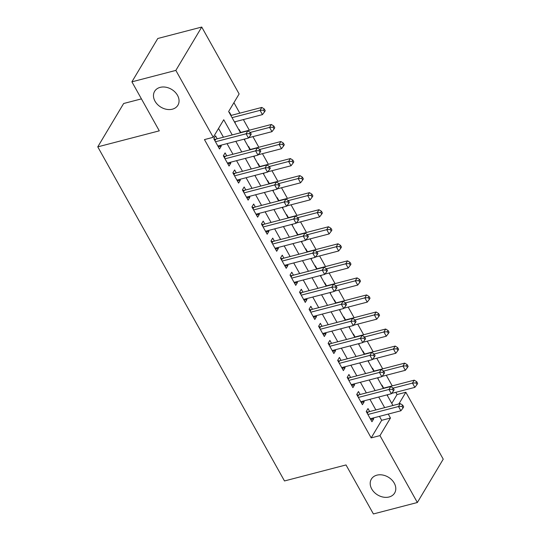 <?xml version="1.0" encoding="UTF-8"?>
<svg xmlns="http://www.w3.org/2000/svg" width="541" height="541" viewBox="0 0 541 541"><rect width="100%" height="100%" fill="white"/><g stroke="black" fill="none" stroke-linecap="round" stroke-linejoin="round"><path stroke-width="0.81" d="M376.901 475.16A13.559 10.374 30.8 0 1 391.731 479.833A13.559 10.374 30.8 0 1 394.639 493.02A13.559 10.374 30.8 0 1 389.094 496.983A13.559 10.374 30.8 0 1 374.257 492.31A13.559 10.374 30.8 0 1 371.356 479.123A13.559 10.374 30.8 0 1 376.901 475.16M160.17 87.365A13.559 10.374 30.8 0 1 175 92.038A13.559 10.374 30.8 0 1 177.908 105.224A13.559 10.374 30.8 0 1 172.363 109.187A13.559 10.374 30.8 0 1 157.532 104.514A13.559 10.374 30.8 0 1 154.625 91.328A13.559 10.374 30.8 0 1 160.17 87.365M141.431 98.881L123.646 103.507L97.765 146.854L284.485 480.956L346.017 464.942L373.405 513.95L417.354 502.508L379.965 435.606L390.453 418.031L388.242 414.075M97.765 146.854L159.291 130.841L131.903 81.833L157.789 38.492L201.739 27.05L239.129 93.958L228.633 111.527L240.502 132.761M391.765 403.41L397.053 394.545L395.809 392.313M392.218 385.895L386.281 375.271M382.69 368.847L376.752 358.223M373.168 351.799L367.231 341.175M363.64 334.757L357.702 324.133M354.112 317.709L348.174 307.085M344.583 300.668L338.646 290.037M335.062 283.619L329.124 272.995M325.533 266.571L319.596 255.947M316.005 249.529L310.067 238.899M306.476 232.481L300.539 221.857M296.955 215.433L291.017 204.809M287.427 198.391L281.489 187.768M277.898 181.343L271.961 170.719M268.37 164.295L262.432 153.671M258.848 147.253L252.911 136.63M249.32 130.205L243.382 119.581M239.791 113.157L233.928 102.668M397.053 394.545L405.845 392.259L443.235 459.167L417.354 502.508M369.659 411.559L367.988 408.57L366.243 411.505L371.958 421.73L373.709 418.802L373.249 417.977M360.13 394.511L358.467 391.528L356.715 394.457L362.429 404.682L364.181 401.753L363.721 400.928M350.602 377.462L348.938 374.48L347.187 377.408L352.901 387.64L354.653 384.712L354.193 383.887M341.08 360.421L339.41 357.432L337.658 360.367L343.379 370.592L345.124 367.664L344.664 366.839M331.552 343.373L329.882 340.39L328.137 343.319L333.851 353.543L335.603 350.615L335.143 349.79M322.023 326.324L320.36 323.342L318.608 326.27L324.323 336.502L326.074 333.574L325.614 332.749M312.495 309.283L310.832 306.301L309.08 309.229L314.801 319.454L316.546 316.526L316.086 315.701M302.974 292.235L301.303 289.252L299.558 292.181L305.273 302.405L307.017 299.477L306.558 298.659M293.445 275.186L291.775 272.204L290.03 275.132L295.744 285.364L297.496 282.436L297.036 281.611M283.917 258.145L282.253 255.163L280.502 258.091L286.216 268.316L287.968 265.388L287.508 264.563M274.388 241.097L272.725 238.114L270.973 241.043L276.694 251.267L278.439 248.339L277.979 247.521M264.867 224.048L263.197 221.066L261.452 223.994L267.166 234.226L268.911 231.298L268.451 230.473M255.338 207.007L253.668 204.025L251.923 206.953L257.638 217.178L259.389 214.25L258.929 213.425M245.81 189.959L244.147 186.976L242.395 189.905L248.109 200.129L249.861 197.201L249.401 196.383M236.282 172.91L234.618 169.928L232.867 172.856L238.588 183.088L240.332 180.16L239.873 179.335M226.76 155.869L225.09 152.887L223.345 155.815L229.059 166.04L230.804 163.112L230.344 162.286M234.895 122.733L235.267 122.638L234.808 121.813M231.223 115.389L229.553 112.406L229.337 112.778M244.424 139.781L244.796 139.679L244.464 139.091M240.745 132.437L239.081 129.455L238.858 129.82M253.952 156.822L254.324 156.728L253.993 156.133M250.273 149.485L248.61 146.496L248.387 146.868M263.481 173.871L263.852 173.776L263.521 173.181M259.802 166.527L258.131 163.544L257.915 163.916M273.002 190.912L273.374 190.817L273.043 190.229M269.33 183.575L267.66 180.593L267.443 180.958M282.53 207.96L282.902 207.866L282.571 207.271M278.852 200.623L277.188 197.634L276.965 198.006M292.059 225.009L292.431 224.907L292.099 224.319M288.38 217.665L286.716 214.682L286.493 215.054M301.587 242.05L301.959 241.955L301.628 241.367M297.908 234.713L296.238 231.731L296.022 232.096M311.109 259.098L311.481 259.004L311.149 258.409M307.437 251.754L305.766 248.772L305.55 249.144M320.637 276.147L321.009 276.045L320.678 275.457M316.958 268.803L315.295 265.82L315.072 266.192M330.166 293.188L330.537 293.094L330.206 292.498M326.487 285.851L324.823 282.869L324.6 283.234M339.694 310.236L340.066 310.142L339.734 309.547M336.015 302.892L334.345 299.91L334.128 300.282M349.216 327.285L349.587 327.183L349.256 326.595M345.543 319.941L343.873 316.958L343.657 317.33M358.744 344.326L359.116 344.232L358.784 343.636M355.065 336.989L353.401 334.007L353.178 334.372M368.272 361.374L368.644 361.28L368.313 360.685M364.593 354.03L362.93 351.048L362.707 351.42M377.801 378.423L378.173 378.321L377.841 377.733M374.122 371.079L372.451 368.096L372.235 368.468M235.051 123.003L235.267 122.638M244.579 140.051L244.796 139.679M254.101 157.093L254.324 156.728M263.629 174.141L263.852 173.776M273.158 191.189L273.374 190.817M282.686 208.231L282.902 207.866M292.208 225.279L292.431 224.907M301.736 242.327L301.959 241.955M311.264 259.369L311.481 259.004M320.793 276.417L321.009 276.045M330.314 293.465L330.537 293.094M339.843 310.507L340.066 310.142M349.371 327.555L349.587 327.183M358.899 344.603L359.116 344.232M368.421 361.645L368.644 361.28M377.949 378.693L378.173 378.321M381.763 385.51L381.98 385.145L383.65 388.127M387.478 395.742L387.363 394.774M232.231 134.919L223.737 119.73L213.249 137.306L204.457 139.592L371.173 437.892L381.669 420.323L379.451 416.36M375.867 409.943L369.929 399.319M366.338 392.894L360.401 382.271M356.81 375.846L350.872 365.222M347.281 358.805L341.344 348.181M337.76 341.756L331.822 331.133M328.231 324.708L322.294 314.084M318.703 307.667L312.766 297.043M309.182 290.618L303.237 279.995M299.653 273.57L293.716 262.946M290.125 256.529L284.187 245.905M280.596 239.48L274.659 228.857M271.075 222.432L265.131 211.808M261.546 205.391L255.609 194.767M252.018 188.342L246.081 177.719M242.49 171.301L236.552 160.67M232.968 154.253L227.024 143.629M223.44 137.204L218.537 128.44M217.232 138.821L215.561 135.838L213.817 138.767L219.531 148.998L221.283 146.063L220.823 145.245M131.903 81.833L175.852 70.398L201.739 27.05M371.173 437.892L379.965 435.606M213.249 137.306L175.852 70.398M384.658 407.65L378.714 397.026M375.129 390.609L369.192 379.985M365.601 373.56L359.664 362.937M356.073 356.512L350.135 345.888M346.551 339.471L340.607 328.847M337.023 322.422L331.085 311.799M327.494 305.374L321.557 294.75M317.966 288.333L312.029 277.709M308.444 271.284L302.507 260.661M298.916 254.243L292.979 243.612M289.388 237.195L283.45 226.571M279.859 220.146L273.922 209.523M270.338 203.105L264.4 192.474M260.809 186.057L254.872 175.433M251.281 169.008L245.344 158.385M241.753 151.967L235.815 141.336M398.859 403.958L405.845 392.259M244.092 139.186L250.03 149.81M253.621 156.234L259.558 166.858M263.149 173.276L269.087 183.899M272.671 190.324L278.608 200.948M282.199 207.372L288.137 217.996M291.727 224.414L297.665 235.037M301.256 241.462L307.193 252.086M310.777 258.503L316.715 269.134M320.306 275.552L326.243 286.175M329.834 292.6L335.772 303.224M339.363 309.641L345.3 320.272M348.884 326.69L354.822 337.314M358.413 343.738L364.35 354.362M367.941 360.779L373.878 371.41M377.469 377.828L383.407 388.452M386.991 394.876L392.928 405.5M381.669 420.323L390.453 418.031M218.327 146.834L221.283 146.063M387.322 395.464L387.694 395.37M227.849 163.882L230.804 163.112M237.377 180.924L240.332 180.16M246.906 197.972L249.861 197.201M256.434 215.02L259.389 214.25M265.956 232.062L268.911 231.298M275.484 249.11L278.439 248.339M285.012 266.158L287.968 265.388M294.541 283.2L297.496 282.436M304.062 300.248L307.017 299.477M313.591 317.296L316.546 316.526M323.119 334.338L326.074 333.574M332.647 351.386L335.603 350.615M342.169 368.435L345.124 367.664M351.697 385.476L354.653 384.712M361.226 402.524L364.181 401.753M370.747 419.573L373.709 418.802M215.48 141.749L246.074 133.789L248.454 138.05L217.867 146.009M214.013 139.118L215.102 139.233A2.117 1.623 -149.2 0 0 215.825 139.186L247.819 130.861L246.074 133.789L249.597 133.593L250.551 135.297L251.247 134.127L250.294 132.423L249.597 133.593M250.294 132.423L247.819 130.861M248.454 138.05L250.551 135.297M234.436 121.908L262.446 114.618L260.065 110.357L261.81 107.429L230.851 115.49M263.589 110.161L264.542 111.865L265.239 110.695L264.285 108.991L263.589 110.161L260.065 110.357L232.055 117.647M264.542 111.865L262.446 114.618M261.81 107.429L264.285 108.991M225.009 158.797L255.602 150.838L257.983 155.098L227.389 163.057M223.541 156.166L224.623 156.281A2.117 1.623 -149.2 0 0 225.354 156.234L257.347 147.903L255.602 150.838L259.125 150.641L260.079 152.346L260.776 151.176L259.822 149.472L259.125 150.641M258.233 154.767L281.496 148.714L279.115 144.447L259.822 149.472L257.347 147.903M257.983 155.098L260.079 152.346M234.537 175.845L265.124 167.879L267.504 172.139L236.917 180.106M233.063 173.208L234.152 173.33A2.117 1.623 -149.2 0 0 234.875 173.282L266.875 164.951L265.124 167.879L268.647 167.683L269.601 169.387L270.304 168.217L269.35 166.513L268.647 167.683M267.761 171.815L291.024 165.756L288.644 161.495L269.35 166.52L266.875 164.951M267.504 172.139L269.601 169.387M244.065 192.887L274.652 184.927L277.033 189.188L246.446 197.147M242.591 190.256L243.68 190.371A2.117 1.623 -149.2 0 0 244.404 190.324L276.404 181.999L274.652 184.927L278.175 184.731L279.129 186.435L279.832 185.265L278.879 183.561L278.175 184.731M277.283 188.856L300.553 182.804L298.172 178.544L278.879 183.561L276.404 181.999M277.033 189.188L279.129 186.435M253.587 209.935L284.181 201.976L286.561 206.236L255.974 214.195M252.12 207.304L253.208 207.419A2.117 1.623 -149.2 0 0 253.932 207.372L285.925 199.041L284.181 201.976L287.704 201.779L288.657 203.484L289.354 202.314L288.4 200.603L287.704 201.779M288.4 200.603L285.925 199.041M286.561 206.236L288.657 203.484M248.704 137.718L271.967 131.666L269.587 127.406L271.339 124.477L240.373 132.531M273.11 127.209L274.064 128.914L274.767 127.744L273.814 126.039L273.11 127.209L269.587 127.406L250.3 132.423M274.064 128.914L271.967 131.666M271.339 124.477L273.814 126.039M282.639 144.258L283.592 145.962L284.296 144.785L283.342 143.081L282.639 144.258L279.115 144.447L280.867 141.519L249.901 149.58M283.592 145.962L281.496 148.714M280.867 141.519L283.342 143.081M292.167 161.299L293.121 163.003L293.817 161.833L292.864 160.129L292.167 161.299L288.644 161.495L290.389 158.567L259.43 166.628M293.121 163.003L291.024 165.756M290.389 158.567L292.864 160.129M301.695 178.347L302.649 180.052L303.345 178.882L302.392 177.178L301.695 178.347L298.172 178.544L299.917 175.615L268.958 183.67M302.649 180.052L300.553 182.804M299.917 175.615L302.392 177.178M263.115 226.977L293.702 219.017L296.089 223.277L265.496 231.244M261.648 224.346L262.73 224.468A2.117 1.623 -149.2 0 0 263.46 224.42L295.454 216.089L293.702 219.017L297.232 218.821L298.186 220.525L298.882 219.355L297.929 217.651L297.232 218.821M296.34 222.953L319.603 216.894L317.222 212.633L297.929 217.651L295.454 216.089M296.089 223.277L298.186 220.525M286.811 205.905L310.074 199.852L307.694 195.585L309.445 192.657L278.48 200.718M311.217 195.396L312.171 197.1L312.874 195.923L311.92 194.219L311.217 195.396L307.694 195.585L288.407 200.61M312.171 197.1L310.074 199.852M309.445 192.657L311.92 194.219M272.644 244.025L303.231 236.065L305.611 240.326L275.024 248.285M271.169 241.394L272.258 241.509A2.117 1.623 -149.2 0 0 272.982 241.462L304.982 233.137L303.231 236.065L306.754 235.869L307.707 237.573L308.411 236.403L307.457 234.699L306.754 235.869M305.868 239.994L329.131 233.942L326.75 229.682L307.457 234.699L304.982 233.137M305.611 240.326L307.707 237.573M320.745 212.437L321.699 214.141L322.402 212.971L321.449 211.267L320.745 212.437L317.222 212.633L318.974 209.705L288.008 217.766M321.699 214.141L319.603 216.894M318.974 209.705L321.449 211.267M282.172 261.073L312.759 253.114L315.139 257.374L284.552 265.333M280.698 258.442L281.787 258.557A2.117 1.623 -149.2 0 0 282.51 258.51L314.51 250.179L312.759 253.114L316.282 252.918L317.236 254.622L317.932 253.445L316.985 251.741L316.282 252.918M315.389 257.043L338.659 250.983L336.279 246.723L316.985 251.748L314.51 250.179M315.139 257.374L317.236 254.622M330.274 229.485L331.227 231.19L331.924 230.02L330.97 228.316L330.274 229.485L326.75 229.682L328.495 226.753L297.536 234.808M331.227 231.19L329.131 233.942M328.495 226.753L330.97 228.316M291.694 278.115L322.287 270.155L324.668 274.415L294.074 282.382M290.226 275.484L291.315 275.606A2.117 1.623 -149.2 0 0 292.039 275.552L324.032 267.227L322.287 270.155L325.81 269.959L326.764 271.663L327.461 270.493L326.507 268.789L325.81 269.959M326.507 268.789L324.032 267.227M324.668 274.415L326.764 271.663M339.802 246.527L340.756 248.238L341.452 247.061L340.499 245.357L339.802 246.527L336.279 246.723L338.024 243.795L307.065 251.856M340.756 248.238L338.659 250.983M338.024 243.795L340.499 245.357M301.222 295.163L331.809 287.203L334.196 291.464L303.602 299.423M299.755 292.532L300.837 292.647A2.117 1.623 -149.2 0 0 301.567 292.6L333.56 284.275L331.809 287.203L335.339 287.007L336.292 288.711L336.989 287.541L336.035 285.837L335.339 287.007M334.446 291.132L357.709 285.08L355.329 280.82L336.035 285.837L333.56 284.275M334.196 291.464L336.292 288.711M324.918 274.091L348.181 268.032L345.8 263.771L347.552 260.843L316.586 268.897M349.324 263.575L350.277 265.279L350.981 264.109L350.027 262.405L349.324 263.575L345.8 263.771L326.514 268.789M350.277 265.279L348.181 268.032M347.552 260.843L350.027 262.405M310.75 312.211L341.337 304.245L343.718 308.512L313.131 316.471M309.276 309.58L310.365 309.695A2.117 1.623 -149.2 0 0 311.089 309.648L343.089 301.317L341.337 304.245L344.86 304.056L345.814 305.76L346.517 304.583L345.564 302.879L344.86 304.056M343.975 308.181L367.238 302.121L364.857 297.861L345.564 302.886L343.089 301.317M343.718 308.512L345.814 305.76M358.852 280.623L359.806 282.328L360.509 281.158L359.555 279.454L358.852 280.623L355.329 280.82L357.08 277.885L326.115 285.946M359.806 282.328L357.709 285.08M357.08 277.885L359.555 279.454M320.279 329.253L350.866 321.293L353.246 325.554L322.659 333.52M318.805 326.622L319.893 326.737A2.117 1.623 -149.2 0 0 320.617 326.69L352.617 318.365L350.866 321.293L354.389 321.097L355.342 322.801L356.039 321.631L355.092 319.927L354.389 321.097M353.496 325.222L376.766 319.17L374.379 314.909L355.092 319.927L352.617 318.365M353.246 325.554L355.342 322.801M368.38 297.665L369.334 299.369L370.03 298.199L369.077 296.495L368.38 297.665L364.857 297.861L366.602 294.933L335.643 302.994M369.334 299.369L367.238 302.121M366.602 294.933L369.077 296.495M329.8 346.301L360.394 338.341L362.774 342.602L332.181 350.561M328.333 343.67L329.422 343.785A2.117 1.623 -149.2 0 0 330.145 343.738L362.139 335.413L360.394 338.341L363.917 338.145L364.871 339.849L365.567 338.68L364.614 336.975L363.917 338.145M364.614 336.975L362.139 335.413M362.774 342.602L364.871 339.849M377.909 314.713L378.862 316.417L379.559 315.247L378.605 313.543L377.909 314.713L374.379 314.909L376.13 311.981L345.172 320.035M378.862 316.417L376.766 319.17M376.13 311.981L378.605 313.543M363.025 342.27L386.288 336.218L383.907 331.958L385.659 329.023L354.693 337.084M387.43 331.761L388.384 333.466L389.087 332.296L388.134 330.585L387.43 331.761L383.907 331.958L364.62 336.975M388.384 333.466L386.288 336.218M385.659 329.023L388.134 330.585M372.553 359.319L395.816 353.259L393.435 348.999L395.187 346.071L364.221 354.132M396.959 348.803L397.912 350.507L398.609 349.337L397.662 347.633L396.959 348.803L393.435 348.999L374.142 354.024L373.446 355.194L374.399 356.898L375.096 355.721L374.142 354.017L371.667 352.455L339.674 360.786A2.117 1.623 -149.2 0 1 338.943 360.833L337.861 360.719M397.912 350.507L395.816 353.259M395.187 346.071L397.662 347.633M339.329 363.349L369.916 355.383L372.303 359.65L341.709 367.61M373.446 355.194L369.916 355.383L371.667 352.455M372.303 359.65L374.399 356.898M348.857 380.391L379.444 372.431L381.824 376.692L351.237 384.658M347.383 377.76L348.472 377.875A2.117 1.623 -149.2 0 0 349.195 377.828L381.195 369.503L379.444 372.431L382.967 372.235L383.921 373.939L384.624 372.769L383.67 371.065L382.967 372.235M382.081 376.36L405.344 370.308L402.964 366.047L383.67 371.065L381.195 369.503M381.824 376.692L383.921 373.939M358.385 397.439L388.972 389.479L391.353 393.74L360.766 401.699M356.911 394.808L358 394.923A2.117 1.623 -149.2 0 0 358.724 394.876L390.724 386.551L388.972 389.479L392.495 389.283L393.449 390.987L394.146 389.818L393.199 388.113L392.495 389.283M391.603 393.408L414.873 387.356L412.485 383.096L393.199 388.113L390.724 386.551M391.353 393.74L393.449 390.987M406.487 365.851L407.441 367.555L408.137 366.385L407.184 364.681L406.487 365.851L402.964 366.047L404.709 363.119L373.75 371.173M407.441 367.555L405.344 370.308M404.709 363.119L407.184 364.681M367.907 414.487L398.501 406.521L400.881 410.788L370.287 418.748M366.44 411.857L367.528 411.972A2.117 1.623 -149.2 0 0 368.252 411.924L400.245 403.593L398.501 406.521L402.024 406.332L402.977 408.036L403.674 406.859L402.72 405.155L402.024 406.332M402.72 405.155L400.245 403.593M400.881 410.788L402.977 408.036M416.015 382.9L416.969 384.604L417.666 383.427L416.712 381.723L416.015 382.9L412.485 383.096L414.237 380.161L383.278 388.222M416.969 384.604L414.873 387.356M414.237 380.161L416.712 381.723M214.574 140.119L215.102 139.233M214.905 140.721L215.825 139.186M224.096 157.167L224.623 156.281M224.434 157.769L225.354 156.234M233.624 174.209L234.152 173.33M233.962 174.817L234.875 173.282M243.152 191.257L243.68 190.371M243.491 191.859L244.404 190.324M252.681 208.305L253.208 207.419M253.012 208.907L253.932 207.372M262.202 225.347L262.73 224.468M262.541 225.955L263.46 224.42M271.731 242.395L272.258 241.509M272.069 242.997L272.982 241.462M281.259 259.443L281.787 258.557M281.597 260.045L282.51 258.51M290.788 276.485L291.315 275.606M291.119 277.087L292.039 275.552M300.309 293.533L300.837 292.647M300.647 294.135L301.567 292.6M309.837 310.581L310.365 309.695M310.176 311.183L311.089 309.648M319.366 327.623L319.893 326.737M319.704 328.225L320.617 326.69M328.894 344.671L329.422 343.785M329.226 345.273L330.145 343.738M338.416 361.719L338.943 360.833M338.754 362.321L339.674 360.786M347.944 378.761L348.472 377.875M348.282 379.363L349.195 377.828M357.473 395.809L358 394.923M357.811 396.411L358.724 394.876M367.001 412.857L367.528 411.972M367.332 413.459L368.252 411.924"/></g></svg>
